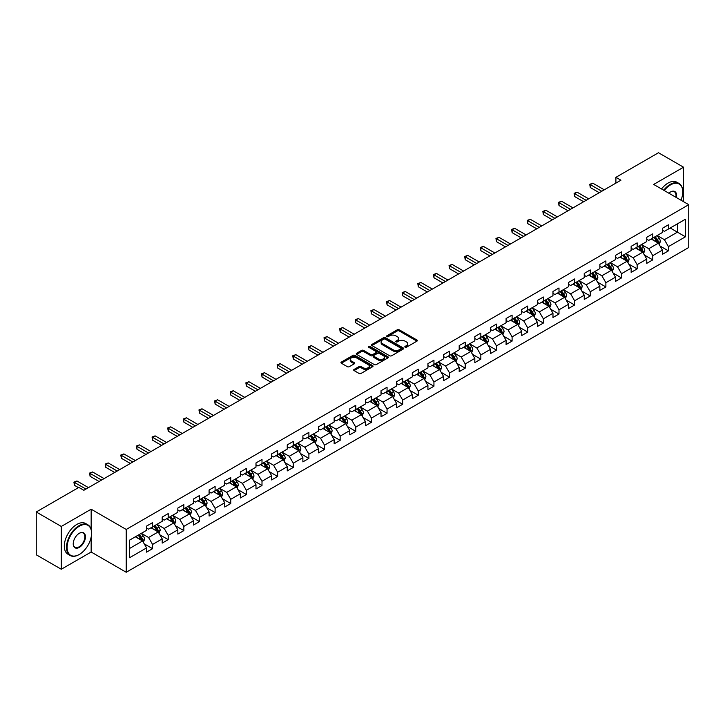 <?xml version="1.0" encoding="UTF-8"?>
<svg xmlns="http://www.w3.org/2000/svg" width="725" height="725" viewBox="0 0 725 725"><rect width="100%" height="100%" fill="white"/><g stroke="black" fill="none" stroke-linecap="round" stroke-linejoin="round"><path stroke-width="1.09" d="M405.112 347.184A0.97 0.562 0 0 0 406.489 347.184L416.938 341.149A1.387 0.807 0 0 0 417.346 340.587A1.387 0.807 0 0 0 416.938 340.016L399.239 329.793A1.387 0.807 0 0 0 397.273 329.793L386.824 335.829A0.97 0.562 0 0 0 388.192 336.627L389.552 335.847A4.45 2.574 0 0 1 395.841 335.847L397.318 336.699A4.45 2.574 0 0 1 398.623 338.512A4.45 2.574 0 0 1 397.318 340.333L395.968 341.112A0.97 0.562 0 0 0 397.345 341.901L398.696 341.122A4.45 2.574 0 0 1 404.994 341.122L406.462 341.973A4.45 2.574 0 0 1 407.767 343.795A4.45 2.574 0 0 1 406.462 345.608L405.112 346.387A0.97 0.562 0 0 0 405.112 347.184L405.112 346.387M354.09 369.433A1.387 0.807 0 0 0 353.682 369.995A1.387 0.807 0 0 0 354.09 370.566L359.056 373.438A1.387 0.807 0 0 0 361.023 373.438L372.632 366.732A1.387 0.807 0 0 0 373.04 366.17A1.387 0.807 0 0 0 372.632 365.599L354.933 355.377A1.387 0.807 0 0 0 352.957 355.377L341.357 362.074A1.387 0.807 0 0 0 340.949 362.645A1.387 0.807 0 0 0 341.357 363.216L347.357 366.678A1.387 0.807 0 0 0 349.323 366.678L354.289 363.814A1.387 0.807 0 0 0 354.697 363.243A1.387 0.807 0 0 0 354.289 362.672L351.317 360.959A3.725 2.148 0 0 1 350.22 359.437A3.725 2.148 0 0 1 352.522 357.452A3.725 2.148 0 0 1 356.573 357.914L368.228 364.648A3.725 2.148 0 0 1 369.324 366.17A3.725 2.148 0 0 1 367.022 368.155A3.725 2.148 0 0 1 362.971 367.684L361.023 366.56A1.387 0.807 0 0 0 359.056 366.56L354.09 369.433L354.09 370.566M91.16 509.204L61.299 526.45L36.25 511.986L36.25 554.797L61.299 569.252L91.16 552.015L126.232 572.261L126.232 529.458L91.16 509.204L91.16 529.531M683.539 201.677L683.539 167.203L653.678 184.44L688.75 204.686L126.232 529.458M683.539 167.203L658.49 152.739L615.906 177.326L615.906 183.108M36.25 511.986L78.835 487.399L83.846 490.29L620.917 180.217L615.906 177.326M389.651 355.776A1.387 0.807 0 0 0 391.618 355.776L403.218 349.078A1.387 0.807 0 0 0 403.626 348.507A1.387 0.807 0 0 0 403.218 347.937L385.519 337.714A1.387 0.807 0 0 0 383.552 337.714L371.943 344.42A1.387 0.807 0 0 0 371.535 344.982A1.387 0.807 0 0 0 371.943 345.553L389.651 355.776M368.943 347.393A0.97 0.562 0 0 1 369.931 347.538L387.911 357.914L376.32 364.603A1.387 0.807 0 0 1 374.354 364.603L356.646 354.38L361.621 351.534L361.621 350.383L356.646 353.247A1.387 0.807 0 0 0 356.247 353.818A1.387 0.807 0 0 0 356.646 354.38L356.646 353.247M361.621 351.534A1.387 0.807 0 0 1 363.587 351.534L363.587 350.383A1.387 0.807 0 0 0 361.621 350.383M363.587 350.383L370.765 354.525A1.387 0.807 0 0 0 372.732 354.525L376.021 352.622A1.387 0.807 0 0 0 376.429 352.06A1.387 0.807 0 0 0 376.021 351.489L368.554 347.175A0.97 0.562 0 0 1 369.931 346.378L387.929 356.772A1.387 0.807 0 0 1 388.337 357.334A1.387 0.807 0 0 1 387.929 357.905L387.929 356.772M126.232 572.261L688.75 247.497L688.75 204.686M144.212 543.832L152.585 548.662L152.585 544.439L162.201 538.883L162.201 543.107L168.209 539.636L168.209 535.412L177.833 529.857L177.833 534.08L183.842 530.609L183.842 526.386L193.466 520.831L193.466 525.054L199.475 521.583L199.475 517.36L209.09 511.814L209.09 516.037L215.108 512.566L215.108 508.343L224.723 502.787L224.723 507.011L230.74 503.54L230.74 499.317L240.356 493.761L240.356 497.984L246.373 494.513L246.373 490.29L255.988 484.735L255.988 488.958L261.997 485.487L261.997 481.264L271.621 475.709L271.621 479.932L277.63 476.461L277.63 472.238L287.254 466.692L287.254 470.915L293.263 467.444L293.263 463.221L302.878 457.665L302.878 461.888L308.895 458.417L308.895 454.194L318.511 448.639L318.511 452.862L324.528 449.391L324.528 445.168L334.143 439.613L334.143 443.836L340.152 440.365L340.152 436.142L349.776 430.587L349.776 434.81L355.785 431.339L355.785 427.116L365.409 421.56L365.409 425.783L371.417 422.312L371.417 418.089L381.033 412.543L381.033 416.766L387.05 413.295L387.05 409.072L396.666 403.517L396.666 407.74L402.683 404.269L402.683 400.046L412.298 394.491L412.298 398.714L418.307 395.243L418.307 391.02L427.931 385.464L427.931 389.688L433.94 386.217L433.94 381.993L443.564 376.438L443.564 380.661L449.572 377.19L449.572 372.967L459.197 367.421L459.197 371.644L465.205 368.173L465.205 363.95L474.821 358.395L474.821 362.618L480.838 359.147L480.838 354.924L490.453 349.368L490.453 353.592L496.471 350.121L496.471 345.897L506.086 340.342L506.086 344.565L512.095 341.094L512.095 336.871L521.719 331.316L521.719 335.539L527.728 332.068L527.728 327.845L537.352 322.299L537.352 326.522L543.36 323.051L543.36 318.828L552.976 313.272L552.976 317.496L558.993 314.025L558.993 309.802L568.608 304.246L568.608 308.469L574.626 304.998L574.626 300.775L584.241 295.22L584.241 299.443L590.25 295.972L590.25 291.749L599.874 286.194L599.874 290.417L605.882 286.946L605.882 282.723L615.507 277.167L615.507 281.391L621.515 277.92L621.515 273.697L631.14 268.15L631.14 272.373L637.148 268.903L637.148 264.679L646.763 259.124L646.763 263.347L652.781 259.876L652.781 255.653L662.396 250.098L662.396 254.321L668.414 250.85L668.414 246.627L685.442 236.794L685.442 219.204L677.431 223.835L677.431 232.163L685.442 236.794M152.585 548.662L146.568 552.133L146.568 547.91L129.539 557.743L129.539 540.152L146.568 530.319L146.568 526.096L152.585 522.625L152.585 526.848L162.201 521.293L162.201 517.07L168.209 513.599L168.209 517.822L177.833 512.276L177.833 508.053L183.842 504.582L183.842 508.805L193.466 503.25L193.466 499.027L199.475 495.556L199.475 499.779L209.09 494.223L209.09 490L215.108 486.529L215.108 490.752L224.723 485.197L224.723 480.974L230.74 477.503L230.74 481.726L240.356 476.171L240.356 471.948L246.373 468.477L246.373 472.7L255.988 467.154L255.988 462.931L261.997 459.46L261.997 463.683L271.621 458.127L271.621 453.904L277.63 450.433L277.63 454.657L287.254 449.101L287.254 444.878L293.263 441.407L293.263 445.63L302.878 440.075L302.878 435.852L308.895 432.381L308.895 436.604L318.511 431.049L318.511 426.826L324.528 423.355L324.528 427.578L334.143 422.032L334.143 417.808L340.152 414.337L340.152 418.561L349.776 413.005L349.776 408.782L355.785 405.311L355.785 409.534L365.409 403.979L365.409 399.756L371.417 396.285L371.417 400.508L381.033 394.953L381.033 390.73L387.05 387.259L387.05 391.482L396.666 385.927L396.666 381.703L402.683 378.233L402.683 382.456L412.298 376.9L412.298 372.677L418.307 369.206L418.307 373.429L427.931 367.883L427.931 363.66L433.94 360.189L433.94 364.412L443.564 358.857L443.564 354.634L449.572 351.163L449.572 355.386L459.197 349.831L459.197 345.608L465.205 342.137L465.205 346.36L474.821 340.804L474.821 336.581L480.838 333.11L480.838 337.333L490.453 331.778L490.453 327.555L496.471 324.084L496.471 328.307L506.086 322.761L506.086 318.538L512.095 315.067L512.095 319.29L521.719 313.735L521.719 309.512L527.728 306.041L527.728 310.264L537.352 304.708L537.352 300.485L543.36 297.014L543.36 301.237L552.976 295.682L552.976 291.459L558.993 287.988L558.993 292.211L568.608 286.656L568.608 282.433L574.626 278.962L574.626 283.185L584.241 277.639L584.241 273.416L590.25 269.945L590.25 274.168L599.874 268.612L599.874 264.389L605.882 260.918L605.882 265.142L615.507 259.586L615.507 255.363L621.515 251.892L621.515 256.115L631.14 250.56L631.14 246.337L637.148 242.866L637.148 247.089L646.763 241.534L646.763 237.311L652.781 233.84L652.781 238.063L662.396 232.507L662.396 228.284L668.414 224.813L668.414 229.037L685.442 219.204M150.981 527.773L158.195 531.942L148.571 537.497L141.357 533.328M146.568 528.008L148.571 529.168L152.585 526.848M148.571 537.497L152.585 544.439M158.195 531.942L162.201 538.883M166.614 518.756L173.828 522.915L164.203 528.471L156.99 524.302M162.201 518.982L164.203 520.142L168.209 517.822M164.203 528.471L168.209 535.412M173.828 522.915L177.833 529.857M182.238 509.729L189.452 513.889L179.836 519.444L172.623 515.285M177.833 509.956L179.836 511.116L183.842 508.805M179.836 519.444L183.842 526.386M189.452 513.889L193.466 520.831M197.871 500.703L205.084 504.872L195.469 510.418L188.255 506.258M193.466 500.939L195.469 502.09L199.475 499.779M195.469 510.418L199.475 517.36M205.084 504.872L209.09 511.814M213.503 491.677L220.717 495.846L211.102 501.401L203.888 497.232M209.09 491.912L211.102 493.063L215.108 490.752M211.102 501.401L215.108 508.343M220.717 495.846L224.723 502.787M229.136 482.651L236.35 486.819L226.726 492.375L219.512 488.206M224.723 482.886L226.726 484.046L230.74 481.726M226.726 492.375L230.74 499.317M236.35 486.819L240.356 493.761M244.769 473.633L251.983 477.793L242.358 483.348L235.145 479.18M240.356 473.86L242.358 475.02L246.373 472.7M242.358 483.348L246.373 490.29M251.983 477.793L255.988 484.735M260.393 464.607L267.607 468.767L257.991 474.322L250.778 470.162M255.988 464.834L257.991 465.994L261.997 463.683M257.991 474.322L261.997 481.264M267.607 468.767L271.621 475.709M276.026 455.581L283.239 459.75L273.624 465.296L266.41 461.136M271.621 455.808L273.624 456.968L277.63 454.657M273.624 465.296L277.63 472.238M283.239 459.75L287.254 466.692M291.658 446.555L298.872 450.723L289.257 456.279L282.043 452.11M287.254 446.79L289.257 447.941L293.263 445.63M289.257 456.279L293.263 463.221M298.872 450.723L302.878 457.665M307.291 437.528L314.505 441.697L304.89 447.252L297.667 443.084M302.878 437.764L304.89 438.915L308.895 436.604M304.89 447.252L308.895 454.194M314.505 441.697L318.511 448.639M322.924 428.502L330.138 432.671L320.513 438.226L313.3 434.058M318.511 428.738L320.513 429.898L324.528 427.578M320.513 438.226L324.528 445.168M330.138 432.671L334.143 439.613M338.548 419.485L345.771 423.645L336.146 429.2L328.933 425.031M334.143 419.712L336.146 420.872L340.152 418.561M336.146 429.2L340.152 436.142M345.771 423.645L349.776 430.587M354.181 410.459L361.394 414.618L351.779 420.174L344.565 416.014M349.776 410.685L351.779 411.845L355.785 409.534M351.779 420.174L355.785 427.116M361.394 414.618L365.409 421.56M369.813 401.433L377.027 405.601L367.412 411.147L360.198 406.988M365.409 401.668L367.412 402.819L371.417 400.508M367.412 411.147L371.417 418.089M377.027 405.601L381.033 412.543M385.446 392.406L392.66 396.575L383.045 402.13L375.822 397.962M381.033 392.642L383.045 393.793L387.05 391.482M383.045 402.13L387.05 409.072M392.66 396.575L396.666 403.517M401.079 383.38L408.293 387.549L398.668 393.104L391.455 388.935M396.666 383.616L398.668 384.776L402.683 382.456M398.668 393.104L402.683 400.046M408.293 387.549L412.298 394.491M416.712 374.363L423.926 378.522L414.301 384.078L407.087 379.909M412.298 374.589L414.301 375.749L418.307 373.429M414.301 384.078L418.307 391.02M423.926 378.522L427.931 385.464M432.336 365.337L439.549 369.496L429.934 375.052L422.72 370.892M427.931 365.563L429.934 366.723L433.94 364.412M429.934 375.052L433.94 381.993M439.549 369.496L443.564 376.438M447.968 356.31L455.182 360.479L445.567 366.025L438.353 361.866M443.564 356.546L445.567 357.697L449.572 355.386M445.567 366.025L449.572 372.967M455.182 360.479L459.197 367.421M463.601 347.284L470.815 351.453L461.2 357.008L453.986 352.839M459.197 347.52L461.2 348.671L465.205 346.36M461.2 357.008L465.205 363.95M470.815 351.453L474.821 358.395M479.234 338.258L486.448 342.427L476.823 347.982L469.61 343.813M474.821 338.493L476.823 339.653L480.838 337.333M476.823 347.982L480.838 354.924M486.448 342.427L490.453 349.368M494.867 329.241L502.081 333.4L492.456 338.956L485.243 334.787M490.453 329.467L492.456 330.627L496.471 328.307M492.456 338.956L496.471 345.897M502.081 333.4L506.086 340.342M510.491 320.214L517.713 324.374L508.089 329.929L500.875 325.77M506.086 320.441L508.089 321.601L512.095 319.29M508.089 329.929L512.095 336.871M517.713 324.374L521.719 331.316M526.123 311.188L533.337 315.357L523.722 320.903L516.508 316.743M521.719 311.415L523.722 312.575L527.728 310.264M523.722 320.903L527.728 327.845M533.337 315.357L537.352 322.299M541.756 302.162L548.97 306.331L539.355 311.886L532.141 307.717M537.352 302.397L539.355 303.548L543.36 301.237M539.355 311.886L543.36 318.828M548.97 306.331L552.976 313.272M557.389 293.136L564.603 297.304L554.987 302.86L547.765 298.691M552.976 293.371L554.987 294.522L558.993 292.211M554.987 302.86L558.993 309.802M564.603 297.304L568.608 304.246M573.022 284.109L580.236 288.278L570.611 293.833L563.397 289.665M568.608 284.345L570.611 285.505L574.626 283.185M570.611 293.833L574.626 300.775M580.236 288.278L584.241 295.22M588.655 275.092L595.868 279.252L586.244 284.807L579.03 280.638M584.241 275.319L586.244 276.479L590.25 274.168M586.244 284.807L590.25 291.749M595.868 279.252L599.874 286.194M604.278 266.066L611.492 270.226L601.877 275.781L594.663 271.621M599.874 266.292L601.877 267.452L605.882 265.142M601.877 275.781L605.882 282.723M611.492 270.226L615.507 277.167M619.911 257.04L627.125 261.208L617.51 266.755L610.296 262.595M615.507 257.275L617.51 258.426L621.515 256.115M617.51 266.755L621.515 273.697M627.125 261.208L631.14 268.15M635.544 248.013L642.758 252.182L633.143 257.737L625.929 253.569M631.14 248.249L633.143 249.4L637.148 247.089M633.143 257.737L637.148 264.679M642.758 252.182L646.763 259.124M651.177 238.987L658.391 243.156L648.766 248.711L641.553 244.542M646.763 239.223L648.766 240.383L652.781 238.063M648.766 248.711L652.781 255.653M658.391 243.156L662.396 250.098M670.217 228.003L677.431 232.163L664.399 239.685L657.185 235.516M662.396 230.197L664.399 231.357L668.414 229.037M664.399 239.685L668.414 246.627M61.299 526.45L61.299 569.252M129.539 548.49L142.562 540.968L135.348 536.799M142.562 540.968L146.568 547.91M660.04 246.02L668.414 250.85M644.416 255.046L652.781 259.876M628.783 264.072L637.148 268.903M613.151 273.089L621.515 277.92M597.518 282.116L605.882 286.946M581.885 291.142L590.25 295.972M566.252 300.168L574.626 304.998M550.628 309.194L558.993 314.025M534.996 318.221L543.36 323.051M519.363 327.238L527.728 332.068M503.73 336.264L512.095 341.094M488.097 345.29L496.471 350.121M472.473 354.317L480.838 359.147M456.841 363.343L465.205 368.173M441.208 372.36L449.572 377.19M425.575 381.386L433.94 386.217M409.942 390.413L418.307 395.243M394.309 399.439L402.683 404.269M378.686 408.465L387.05 413.295M363.053 417.482L371.417 422.312M347.42 426.508L355.785 431.339M331.787 435.535L340.152 440.365M316.154 444.561L324.528 449.391M300.531 453.587L308.895 458.417M284.898 462.613L293.263 467.444M269.265 471.631L277.63 476.461M253.632 480.657L261.997 485.487M237.999 489.683L246.373 494.513M222.367 498.709L230.74 503.54M206.743 507.736L215.108 512.566M191.11 516.753L199.475 521.583M175.477 525.779L183.842 530.609M159.844 534.805L168.209 539.636M91.16 552.015L91.16 537.089M405.502 347.32L406.462 346.767A4.45 2.574 0 0 0 407.767 344.955L407.767 343.795M398.623 338.512L398.623 339.672A4.45 2.574 0 0 1 397.318 341.484L396.358 342.046M416.938 340.016L416.938 341.149L399.239 330.953A1.387 0.807 0 0 0 397.273 330.953L387.204 336.763M403.2 349.087L385.519 338.874A1.387 0.807 0 0 0 383.552 338.874L371.961 345.562M400.762 348.906A0.97 0.562 0 0 0 400.762 348.109L385.22 339.137A0.97 0.562 0 0 0 383.842 339.137L382.419 339.962A4.45 2.574 0 0 0 381.114 341.774A4.45 2.574 0 0 0 382.419 343.596L393.041 349.731A4.45 2.574 0 0 0 399.339 349.731L400.762 348.906L400.762 350.057A0.97 0.562 0 0 0 401.043 349.667L401.043 348.507M381.114 341.774L381.114 342.934A4.45 2.574 0 0 0 382.419 344.756L382.419 343.596M400.762 350.057L399.339 350.882A4.45 2.574 0 0 1 393.041 350.882L382.419 344.756M363.587 351.534L370.765 355.685A1.387 0.807 0 0 0 372.732 355.685L376.021 353.782A1.387 0.807 0 0 0 376.429 353.211L376.429 352.06M378.214 358.83A3.725 2.148 0 0 0 382.265 359.292A3.725 2.148 0 0 0 384.567 357.307A3.725 2.148 0 0 0 383.48 355.785L379.365 353.419A1.387 0.807 0 0 0 377.399 353.419L374.109 355.322A1.387 0.807 0 0 0 373.701 355.884A1.387 0.807 0 0 0 374.109 356.455L378.214 358.83L378.214 359.981A3.725 2.148 0 0 0 382.265 360.452A3.725 2.148 0 0 0 384.567 358.467L384.567 357.307M373.701 355.884L373.701 357.044A1.387 0.807 0 0 0 374.109 357.615L374.109 356.455M378.214 359.981L374.109 357.615M369.324 366.17L369.324 367.321A3.725 2.148 0 0 1 367.022 369.306A3.725 2.148 0 0 1 362.971 368.844L361.023 367.72A1.387 0.807 0 0 0 359.056 367.72L354.108 370.575M350.22 359.437L350.22 360.597A3.725 2.148 0 0 0 351.317 362.11L351.317 360.959M354.271 363.823L351.317 362.11M372.614 366.741L354.933 356.537A1.387 0.807 0 0 0 352.957 356.537L341.375 363.225M659.179 244.524L660.375 241.525A3.752 2.166 -120 0 0 659.179 238.326L657.104 235.571M653.506 240.337L652.092 238.462M654.004 237.356L656.071 240.12A3.752 2.166 60 0 1 657.14 242.377L658.345 241.688A3.752 2.166 -120 0 0 657.267 239.422L655.201 236.667M654.258 237.211L656.56 240.274A1.912 1.106 60 0 1 656.904 240.854L658.345 241.688M601.777 191.264L590.286 184.63L592.787 183.18L604.278 189.814M599.276 192.714L590.286 187.521L590.286 184.63L589.733 184.313L592.787 183.18M590.286 187.521L589.733 184.313M681.002 200.209A17.291 9.978 120 0 0 682.742 191.962A17.291 9.978 120 0 0 670.516 184.902A17.291 9.978 120 0 0 664.236 190.53M663.71 190.231A17.717 10.223 -60 0 1 670.217 184.377A17.717 10.223 -60 0 1 679.071 183.507A17.717 10.223 -60 0 1 682.742 191.608A17.717 10.223 -60 0 1 682.742 191.79M668.84 193.194A8.646 4.993 -60 0 1 670.516 191.962L670.516 191.962A8.646 4.993 -60 0 1 676.389 197.553M661.508 188.962A17.717 10.223 -60 0 1 668.006 183.108A17.717 10.223 -60 0 1 676.869 182.229L679.071 183.507M675.845 197.236A8.22 4.749 120 0 0 674.322 191.726A8.22 4.749 120 0 0 670.362 192.052M79.034 554.616L79.333 554.444A17.291 9.978 120 0 0 91.558 533.274A17.291 9.978 120 0 0 79.333 526.214A17.291 9.978 120 0 0 67.108 547.384A17.291 9.978 120 0 0 79.333 554.444L79.034 554.616A17.717 10.223 -60 0 1 70.18 555.495A17.717 10.223 -60 0 1 67.461 541.303A17.717 10.223 -60 0 1 79.034 525.697A17.717 10.223 -60 0 1 87.888 524.818A17.717 10.223 -60 0 1 91.558 532.929A17.717 10.223 -60 0 1 91.558 533.102M79.333 547.384A8.646 4.993 -60 0 1 73.225 543.859A8.646 4.993 -60 0 1 79.333 533.274L79.333 533.274A8.646 4.993 -60 0 1 85.45 536.799A8.646 4.993 -60 0 1 79.333 547.384M73.225 543.687A8.22 4.749 120 0 0 74.929 547.275A8.22 4.749 120 0 0 79.034 546.868A8.22 4.749 120 0 0 84.408 539.627A8.22 4.749 120 0 0 83.148 533.038A8.22 4.749 120 0 0 79.179 533.364M70.18 555.495L67.978 554.226A17.717 10.223 -60 0 1 65.259 540.034A17.717 10.223 -60 0 1 76.832 524.42A17.717 10.223 -60 0 1 85.686 523.541L87.888 524.818M643.546 253.551L644.743 250.551A3.752 2.166 -120 0 0 643.546 247.352L641.471 244.588M637.873 249.355L636.468 247.479M638.372 246.382L640.438 249.146A3.752 2.166 60 0 1 641.516 251.403L642.713 250.705A3.752 2.166 -120 0 0 641.643 248.448L639.568 245.693M638.634 246.237L640.927 249.291A1.912 1.106 60 0 1 641.272 249.88L642.713 250.705M627.923 262.577L629.11 259.577A3.752 2.166 -120 0 0 627.913 256.378L625.847 253.614M622.24 258.381L620.836 256.505M622.739 255.408L624.805 258.173A3.752 2.166 60 0 1 625.883 260.429L627.08 259.731A3.752 2.166 -120 0 0 626.01 257.475L623.944 254.711M623.002 255.254L625.294 258.317A1.912 1.106 60 0 1 625.639 258.897L627.08 259.731M586.144 200.29L574.653 193.657L577.154 192.207L588.655 198.84M583.643 201.731L574.653 196.547L574.653 193.657L574.1 193.339L577.154 192.207M574.653 196.547L574.1 193.339M570.512 209.317L559.02 202.683L561.531 201.233L573.022 207.867M568.01 210.757L559.02 205.574L559.02 202.683L558.467 202.357L561.531 201.233M559.02 205.574L558.467 202.357M612.29 271.603L613.477 268.594A3.752 2.166 -120 0 0 612.281 265.404L610.214 262.64M606.607 267.407L605.203 265.531M607.106 264.435L609.172 267.19A3.752 2.166 60 0 1 610.251 269.455L611.456 268.757A3.752 2.166 -120 0 0 610.377 266.501L608.311 263.737M607.369 264.281L609.662 267.344A1.912 1.106 60 0 1 610.015 267.924L611.456 268.757M596.657 280.629L597.844 277.621A3.752 2.166 -120 0 0 596.648 274.422L594.582 271.667M590.975 276.433L589.57 274.558M591.473 273.461L593.548 276.216A3.752 2.166 60 0 1 594.618 278.482L595.823 277.784A3.752 2.166 -120 0 0 594.745 275.527L592.678 272.763M591.736 273.307L594.029 276.37A1.912 1.106 60 0 1 594.382 276.95L595.823 277.784M581.024 289.647L582.22 286.647A3.752 2.166 -120 0 0 581.015 283.448L578.949 280.693M575.342 285.46L573.937 283.584M575.84 282.478L577.916 285.242A3.752 2.166 60 0 1 578.985 287.499L580.19 286.81A3.752 2.166 -120 0 0 579.112 284.544L577.046 281.789M576.103 282.333L578.405 285.396A1.912 1.106 60 0 1 578.749 285.976L580.19 286.81M554.879 218.334L543.388 211.7L545.898 210.259L557.389 216.893M552.377 219.784L543.388 214.591L543.388 211.7L542.844 211.383L545.898 210.259M543.388 214.591L542.844 211.383M539.255 227.36L527.764 220.726L530.265 219.285L541.756 225.919M536.745 228.81L527.764 223.617L527.764 220.726L527.211 220.409L530.265 219.285M527.764 223.617L527.211 220.409M523.622 236.386L512.131 229.752L514.632 228.302L526.123 234.945M521.112 237.836L512.131 232.643L512.131 229.752L511.578 229.435L514.632 228.302M512.131 232.643L511.578 229.435M565.391 298.673L566.588 295.673A3.752 2.166 -120 0 0 565.391 292.474L563.316 289.71M559.718 294.477L558.313 292.61M560.217 291.504L562.283 294.268A3.752 2.166 60 0 1 563.352 296.525L564.558 295.836A3.752 2.166 -120 0 0 563.488 293.571L561.413 290.816M560.479 291.359L562.772 294.423A1.912 1.106 60 0 1 563.117 295.002L564.558 295.836M507.989 245.413L496.498 238.779L498.999 237.329L510.491 243.962M505.488 246.862L496.498 241.67L496.498 238.779L495.945 238.462L498.999 237.329M496.498 241.67L495.945 238.462M549.768 307.699L550.955 304.699A3.752 2.166 -120 0 0 549.758 301.5L547.692 298.736M544.085 303.503L542.681 301.627M544.584 300.531L546.65 303.295A3.752 2.166 60 0 1 547.728 305.551L548.925 304.853A3.752 2.166 -120 0 0 547.855 302.597L545.789 299.833M544.847 300.377L547.139 303.44A1.912 1.106 60 0 1 547.484 304.02L548.925 304.853M492.357 254.439L480.865 247.805L483.367 246.355L494.867 252.989M489.855 255.88L480.865 250.696L480.865 247.805L480.312 247.479L483.367 246.355M480.865 250.696L480.312 247.479M534.135 316.725L535.322 313.717A3.752 2.166 -120 0 0 534.126 310.527L532.059 307.763M528.452 312.529L527.048 310.653M528.951 309.557L531.017 312.321A3.752 2.166 60 0 1 532.096 314.577L533.301 313.88A3.752 2.166 -120 0 0 532.222 311.623L530.156 308.859M529.214 309.403L531.507 312.466A1.912 1.106 60 0 1 531.851 313.046L533.301 313.88M476.724 263.465L465.233 256.822L467.743 255.381L479.234 262.015M474.222 264.906L465.233 259.722L465.233 256.822L464.68 256.505L467.743 255.381M465.233 259.722L464.68 256.505M518.502 325.752L519.689 322.743A3.752 2.166 -120 0 0 518.493 319.544L516.427 316.789M512.82 321.556L511.415 319.68M513.318 318.583L515.384 321.338A3.752 2.166 60 0 1 516.463 323.604L517.668 322.906A3.752 2.166 -120 0 0 516.59 320.649L514.523 317.885M513.581 318.429L515.874 321.492A1.912 1.106 60 0 1 516.227 322.072L517.668 322.906M461.1 272.482L449.6 265.848L452.11 264.407L463.601 271.041M458.59 273.932L449.6 268.739L449.6 265.848L449.056 265.531L452.11 264.407M449.6 268.739L449.056 265.531M502.869 334.769L504.065 331.769A3.752 2.166 -120 0 0 502.86 328.57L500.794 325.815M497.187 330.582L495.782 328.706M497.685 327.609L499.761 330.364A3.752 2.166 60 0 1 500.83 332.621L502.035 331.932A3.752 2.166 -120 0 0 500.957 329.676L498.891 326.912M497.948 327.455L500.241 330.518A1.912 1.106 60 0 1 500.594 331.098L502.035 331.932M445.467 281.508L433.976 274.875L436.477 273.425L447.968 280.067M442.957 282.958L433.976 277.766L433.976 274.875L433.423 274.558L436.477 273.425M433.976 277.766L433.423 274.558M487.236 343.795L488.433 340.795A3.752 2.166 -120 0 0 487.236 337.596L485.161 334.832M481.563 339.608L480.158 337.732M482.062 336.627L484.128 339.391A3.752 2.166 60 0 1 485.197 341.647L486.403 340.958A3.752 2.166 -120 0 0 485.324 338.693L483.258 335.938M482.315 336.482L484.617 339.545A1.912 1.106 60 0 1 484.962 340.125L486.403 340.958M429.834 290.535L418.343 283.901L420.844 282.451L432.336 289.085M427.333 291.985L418.343 286.792L418.343 283.901L417.79 283.584L420.844 282.451M418.343 286.792L417.79 283.584M471.603 352.821L472.8 349.822A3.752 2.166 -120 0 0 471.603 346.623L469.537 343.858M465.93 348.625L464.526 346.749M466.429 345.653L468.495 348.417A3.752 2.166 60 0 1 469.573 350.673L470.77 349.976A3.752 2.166 -120 0 0 469.7 347.719L467.625 344.964M466.692 345.499L468.984 348.562A1.912 1.106 60 0 1 469.329 349.151L470.77 349.976M414.202 299.561L402.71 292.927L405.212 291.477L416.712 298.111M411.7 301.002L402.71 295.818L402.71 292.927L402.157 292.61L405.212 291.477M402.71 295.818L402.157 292.61M455.98 361.847L457.167 358.848A3.752 2.166 -120 0 0 455.971 355.649L453.904 352.885M450.298 357.652L448.893 355.776M450.796 354.679L452.862 357.443A3.752 2.166 60 0 1 453.941 359.7L455.137 359.002A3.752 2.166 -120 0 0 454.067 356.745L452.001 353.981M451.059 354.525L453.352 357.588A1.912 1.106 60 0 1 453.696 358.168L455.137 359.002M398.569 308.587L387.077 301.944L389.588 300.503L401.079 307.137M396.067 310.028L387.077 304.844L387.077 301.944L386.525 301.627L389.588 300.503M387.077 304.844L386.525 301.627M440.347 370.874L441.534 367.865A3.752 2.166 -120 0 0 440.338 364.675L438.272 361.911M434.665 366.678L433.26 364.802M435.163 363.705L437.229 366.46A3.752 2.166 60 0 1 438.308 368.726L439.513 368.028A3.752 2.166 -120 0 0 438.435 365.772L436.368 363.007M435.426 363.551L437.719 366.614A1.912 1.106 60 0 1 438.072 367.194L439.513 368.028M382.945 317.604L371.445 310.971L373.955 309.53L385.446 316.163M380.435 319.054L371.445 313.862L371.445 310.971L370.901 310.653L373.955 309.53M371.445 313.862L370.901 310.653M424.714 379.9L425.91 376.891A3.752 2.166 -120 0 0 424.705 373.692L422.639 370.937M419.032 375.704L417.627 373.828M419.53 372.732L421.606 375.487A3.752 2.166 60 0 1 422.675 377.743L423.88 377.054A3.752 2.166 -120 0 0 422.802 374.798L420.736 372.034M419.793 372.577L422.086 375.641A1.912 1.106 60 0 1 422.439 376.221L423.88 377.054M367.312 326.631L355.821 319.997L358.322 318.547L369.813 325.19M364.802 328.081L355.821 322.888L355.821 319.997L355.268 319.68L358.322 318.547M355.821 322.888L355.268 319.68M409.081 388.917L410.278 385.917A3.752 2.166 -120 0 0 409.072 382.718L407.006 379.963M403.399 384.73L401.994 382.854M403.907 381.749L405.973 384.513A3.752 2.166 60 0 1 407.042 386.769L408.248 386.081A3.752 2.166 -120 0 0 407.169 383.815L405.103 381.06M404.16 381.604L406.462 384.667A1.912 1.106 60 0 1 406.807 385.247L408.248 386.081M351.679 335.657L340.188 329.023L342.689 327.573L354.181 334.207M349.169 337.107L340.188 331.914L340.188 329.023L339.635 328.706L342.689 327.573M340.188 331.914L339.635 328.706M393.448 397.943L394.645 394.944A3.752 2.166 -120 0 0 393.448 391.745L391.373 388.981M387.775 393.748L386.371 391.881M388.274 390.775L390.34 393.539A3.752 2.166 60 0 1 391.418 395.796L392.615 395.098A3.752 2.166 -120 0 0 391.545 392.841L389.47 390.086M388.537 390.63L390.829 393.693A1.912 1.106 60 0 1 391.174 394.273L392.615 395.098M336.047 344.683L324.555 338.049L327.057 336.599L338.548 343.233M333.545 346.124L324.555 340.94L324.555 338.049L324.002 337.732L327.057 336.599M324.555 340.94L324.002 337.732M377.825 406.97L379.012 403.97A3.752 2.166 -120 0 0 377.816 400.771L375.749 398.007M372.142 402.774L370.738 400.898M372.641 399.801L374.707 402.565A3.752 2.166 60 0 1 375.786 404.822L376.982 404.124A3.752 2.166 -120 0 0 375.913 401.868L373.846 399.103M372.904 399.647L375.197 402.71A1.912 1.106 60 0 1 375.541 403.29L376.982 404.124M320.414 353.709L308.923 347.076L311.424 345.626L322.924 352.259M317.913 355.15L308.923 349.967L308.923 347.076L308.37 346.749L311.424 345.626M308.923 349.967L308.37 346.749M362.192 415.996L363.379 412.987A3.752 2.166 -120 0 0 362.183 409.797L360.117 407.033M356.51 411.8L355.105 409.924M357.008 408.827L359.074 411.583A3.752 2.166 60 0 1 360.153 413.848L361.358 413.15A3.752 2.166 -120 0 0 360.28 410.894L358.213 408.13M357.271 408.673L359.564 411.737A1.912 1.106 60 0 1 359.908 412.317L361.358 413.15M304.781 362.736L293.29 356.093L295.8 354.652L307.291 361.286M302.28 364.177L293.29 358.993L293.29 356.093L292.737 355.776L295.8 354.652M293.29 358.993L292.737 355.776M346.559 425.022L347.746 422.013A3.752 2.166 -120 0 0 346.55 418.814L344.484 416.059M340.877 420.826L339.472 418.95M341.375 417.854L343.442 420.609A3.752 2.166 60 0 1 344.52 422.874L345.725 422.177A3.752 2.166 -120 0 0 344.647 419.92L342.581 417.156M341.638 417.7L343.931 420.763A1.912 1.106 60 0 1 344.284 421.343L345.725 422.177M289.157 371.753L277.657 365.119L280.167 363.678L291.658 370.312M286.647 373.203L277.657 368.01L277.657 365.119L277.113 364.802L280.167 363.678M277.657 368.01L277.113 364.802M330.926 434.039L332.123 431.04A3.752 2.166 -120 0 0 330.917 427.841L328.851 425.086M325.244 429.853L323.839 427.977M325.743 426.871L327.818 429.635A3.752 2.166 60 0 1 328.887 431.892L330.093 431.203A3.752 2.166 -120 0 0 329.014 428.946L326.948 426.182M326.005 426.726L328.298 429.789A1.912 1.106 60 0 1 328.652 430.369L330.093 431.203M273.524 380.779L262.033 374.145L264.534 372.695L276.026 379.338M271.014 382.229L262.033 377.036L262.033 374.145L261.48 373.828L264.534 372.695M262.033 377.036L261.48 373.828M315.293 443.066L316.49 440.066A3.752 2.166 -120 0 0 315.293 436.867L313.218 434.103M309.62 438.879L308.216 437.003M310.119 435.897L312.185 438.661A3.752 2.166 60 0 1 313.254 440.918L314.46 440.229A3.752 2.166 -120 0 0 313.39 437.963L311.315 435.208M310.373 435.752L312.674 438.815A1.912 1.106 60 0 1 313.019 439.395L314.46 440.229M257.892 389.805L246.4 383.172L248.902 381.722L260.393 388.355M255.39 391.255L246.4 386.062L246.4 383.172L245.847 382.854L248.902 381.722M246.4 386.062L245.847 382.854M299.661 452.092L300.857 449.092A3.752 2.166 -120 0 0 299.661 445.893L297.594 443.129M293.987 447.896L292.583 446.02M294.486 444.923L296.552 447.688A3.752 2.166 60 0 1 297.631 449.944L298.827 449.246A3.752 2.166 -120 0 0 297.757 446.99L295.682 444.235M294.749 444.769L297.042 447.833A1.912 1.106 60 0 1 297.386 448.413L298.827 449.246M242.259 398.832L230.767 392.198L233.269 390.748L244.769 397.382M239.757 400.272L230.767 395.089L230.767 392.198L230.215 391.872L233.269 390.748M230.767 395.089L230.215 391.872M284.037 461.118L285.224 458.109A3.752 2.166 -120 0 0 284.028 454.919L281.962 452.155M278.355 456.922L276.95 455.046M278.853 453.95L280.919 456.714A3.752 2.166 60 0 1 281.998 458.97L283.194 458.272A3.752 2.166 -120 0 0 282.125 456.016L280.058 453.252M279.116 453.796L281.409 456.859A1.912 1.106 60 0 1 281.753 457.439L283.194 458.272M226.626 407.858L215.135 401.215L217.645 399.774L229.136 406.408M224.125 409.299L215.135 404.115L215.135 401.215L214.582 400.898L217.645 399.774M215.135 404.115L214.582 400.898M268.404 470.144L269.591 467.136A3.752 2.166 -120 0 0 268.395 463.937L266.329 461.182M262.722 465.948L261.317 464.073M263.22 462.976L265.287 465.731A3.752 2.166 60 0 1 266.365 467.997L267.57 467.299A3.752 2.166 -120 0 0 266.492 465.042L264.426 462.278M263.483 462.822L265.776 465.885A1.912 1.106 60 0 1 266.129 466.465L267.57 467.299M211.002 416.875L199.502 410.241L202.012 408.8L213.503 415.434M208.492 418.325L199.502 413.132L199.502 410.241L198.958 409.924L202.012 408.8M199.502 413.132L198.958 409.924M252.771 479.162L253.968 476.162A3.752 2.166 -120 0 0 252.762 472.963L250.696 470.208M247.089 474.975L245.684 473.099M247.587 472.002L249.663 474.757A3.752 2.166 60 0 1 250.732 477.014L251.938 476.325A3.752 2.166 -120 0 0 250.859 474.068L248.793 471.304M247.85 471.848L250.143 474.911A1.912 1.106 60 0 1 250.497 475.491L251.938 476.325M195.369 425.901L183.878 419.267L186.379 417.817L197.871 424.46M192.859 427.351L183.878 422.158L183.878 419.267L183.325 418.95L186.379 417.817M183.878 422.158L183.325 418.95M237.138 488.188L238.335 485.188A3.752 2.166 -120 0 0 237.129 481.989L235.063 479.225M231.456 484.001L230.052 482.125M231.964 481.019L234.03 483.783A3.752 2.166 60 0 1 235.099 486.04L236.305 485.351A3.752 2.166 -120 0 0 235.226 483.086L233.16 480.331M232.218 480.874L234.519 483.938A1.912 1.106 60 0 1 234.864 484.517L236.305 485.351M179.737 434.928L168.245 428.294L170.747 426.844L182.238 433.478M177.226 436.377L168.245 431.185L168.245 428.294L167.692 427.977L170.747 426.844M168.245 431.185L167.692 427.977M221.506 497.214L222.702 494.214A3.752 2.166 -120 0 0 221.506 491.015L219.43 488.251M215.833 493.018L214.428 491.142M216.331 490.046L218.397 492.81A3.752 2.166 60 0 1 219.476 495.066L220.672 494.368A3.752 2.166 -120 0 0 219.602 492.112L217.527 489.357M216.594 489.892L218.887 492.955A1.912 1.106 60 0 1 219.231 493.544L220.672 494.368M164.104 443.954L152.613 437.32L155.114 435.87L166.614 442.504M161.602 445.395L152.613 440.211L152.613 437.32L152.06 437.003L155.114 435.87M152.613 440.211L152.06 437.003M205.882 506.24L207.069 503.241A3.752 2.166 -120 0 0 205.873 500.042L203.807 497.278M200.2 502.044L198.795 500.168M200.698 499.072L202.764 501.836A3.752 2.166 60 0 1 203.843 504.093L205.039 503.395A3.752 2.166 -120 0 0 203.97 501.138L201.903 498.374M200.961 498.918L203.254 501.981A1.912 1.106 60 0 1 203.598 502.561L205.039 503.395M148.471 452.98L136.98 446.337L139.49 444.896L150.981 451.53M145.97 454.421L136.98 449.237L136.98 446.337L136.427 446.02L139.49 444.896M136.98 449.237L136.427 446.02M190.249 515.267L191.436 512.258A3.752 2.166 -120 0 0 190.24 509.068L188.174 506.304M184.567 511.071L183.162 509.195M185.065 508.098L187.132 510.853A3.752 2.166 60 0 1 188.21 513.119L189.415 512.421A3.752 2.166 -120 0 0 188.337 510.164L186.271 507.4M185.328 507.944L187.621 511.007A1.912 1.106 60 0 1 187.965 511.587L189.415 512.421M132.838 461.997L121.347 455.363L123.857 453.923L135.348 460.556M130.337 463.447L121.347 458.254L121.347 455.363L120.794 455.046L123.857 453.923M121.347 458.254L120.794 455.046M174.616 524.293L175.803 521.284A3.752 2.166 -120 0 0 174.607 518.085L172.541 515.33M168.934 520.097L167.529 518.221M169.433 517.124L171.499 519.879A3.752 2.166 60 0 1 172.577 522.136L173.782 521.447A3.752 2.166 -120 0 0 172.704 519.191L170.638 516.427M169.695 516.97L171.988 520.033A1.912 1.106 60 0 1 172.342 520.613L173.782 521.447M117.214 471.023L105.714 464.39L108.224 462.949L119.716 469.582M114.704 472.473L105.714 467.281L105.714 464.39L105.17 464.073L108.224 462.949M105.714 467.281L105.17 464.073M158.983 533.31L160.18 530.31A3.752 2.166 -120 0 0 158.974 527.111L156.908 524.356M153.301 529.123L151.897 527.247M153.8 526.142L155.875 528.906A3.752 2.166 60 0 1 156.944 531.162L158.15 530.473A3.752 2.166 -120 0 0 157.071 528.208L155.005 525.453M154.062 525.997L156.355 529.06A1.912 1.106 60 0 1 156.709 529.64L158.15 530.473M101.582 480.05L90.09 473.416L92.592 471.966L104.083 478.6M99.071 481.5L90.09 476.307L90.09 473.416L89.537 473.099L92.592 471.966M90.09 476.307L89.537 473.099M143.351 542.336L144.547 539.337A3.752 2.166 -120 0 0 143.351 536.138L141.275 533.373M137.677 538.14L136.273 536.273M138.176 535.168L140.242 537.932A3.752 2.166 60 0 1 141.312 540.188L142.517 539.491A3.752 2.166 -120 0 0 141.448 537.234L139.372 534.479M138.439 535.023L140.732 538.086A1.912 1.106 60 0 1 141.076 538.666L142.517 539.491M85.949 489.076L74.457 482.442L76.959 480.992L88.45 487.626M78.436 487.626L74.457 485.333L74.457 482.442L73.905 482.125L76.959 480.992M74.457 485.333L73.905 482.125M406.462 346.767L406.462 345.608M395.968 341.901L395.968 341.112M397.318 341.484L397.318 340.333M386.824 336.627L386.824 335.829M397.273 330.953L397.273 329.793M399.239 330.953L399.239 329.793M371.943 345.553L371.943 344.42M383.552 338.874L383.552 337.714M385.519 338.874L385.519 337.714M403.218 349.078L403.218 347.937M393.041 350.882L393.041 349.731M399.339 350.882L399.339 349.731M370.765 355.685L370.765 354.525M372.732 355.685L372.732 354.525M376.021 353.782L376.021 352.622M369.931 347.538L369.931 346.378M359.056 367.72L359.056 366.56M361.023 367.72L361.023 366.56M362.971 368.844L362.971 367.684M354.289 363.814L354.289 362.672M341.357 363.216L341.357 362.074M352.957 356.537L352.957 355.377M354.933 356.537L354.933 355.377M372.632 366.732L372.632 365.599M658.019 242.938L660.348 241.597M657.267 239.422L659.179 238.326M654.603 240.972L656.071 240.12M642.386 251.965L644.715 250.623M641.643 248.448L643.546 247.352M638.97 249.989L640.438 249.146M626.753 260.991L629.082 259.65M626.01 257.475L627.913 256.378M623.337 259.015L624.805 258.173M611.13 270.017L613.459 268.667M610.377 266.501L612.281 265.404M607.704 268.042L609.172 267.19M595.497 279.043L597.826 277.693M594.745 275.527L596.648 274.422M592.071 277.068L593.548 276.216M579.864 288.061L582.193 286.719M579.112 284.544L581.015 283.448M576.447 286.094L577.916 285.242M564.231 297.087L566.56 295.746M563.488 293.571L565.391 292.474M560.815 295.111L562.283 294.268M548.598 306.113L550.928 304.772M547.855 302.597L549.758 301.5M545.182 304.138L546.65 303.295M532.966 315.139L535.304 313.789M532.222 311.623L534.126 310.527M529.549 313.164L531.017 312.321M517.342 324.166L519.671 322.815M516.59 320.649L518.493 319.544M513.916 322.19L515.384 321.338M501.709 333.192L504.038 331.842M500.957 329.676L502.86 328.57M498.293 331.216L499.761 330.364M486.076 342.209L488.405 340.868M485.324 338.693L487.236 337.596M482.66 340.243L484.128 339.391M470.443 351.235L472.772 349.894M469.7 347.719L471.603 346.623M467.027 349.26L468.495 348.417M454.811 360.262L457.14 358.92M454.067 356.745L455.971 355.649M451.394 358.286L452.862 357.443M439.187 369.288L441.516 367.938M438.435 365.772L440.338 364.675M435.761 367.312L437.229 366.46M423.554 378.314L425.883 376.964M422.802 374.798L424.705 373.692M420.128 376.338L421.606 375.487M407.921 387.331L410.25 385.99M407.169 383.815L409.072 382.718M404.505 385.365L405.973 384.513M392.288 396.358L394.618 395.016M391.545 392.841L393.448 391.745M388.872 394.382L390.34 393.539M376.656 405.384L378.985 404.042M375.913 401.868L377.816 400.771M373.239 403.408L374.707 402.565M361.023 414.41L363.361 413.06M360.28 410.894L362.183 409.797M357.606 412.434L359.074 411.583M345.399 423.436L347.728 422.086M344.647 419.92L346.55 418.814M341.973 421.461L343.442 420.609M329.766 432.453L332.095 431.112M329.014 428.946L330.917 427.841M326.35 430.487L327.818 429.635M314.133 441.48L316.462 440.138M313.39 437.963L315.293 436.867M310.717 439.504L312.185 438.661M298.501 450.506L300.83 449.165M297.757 446.99L299.661 445.893M295.084 448.53L296.552 447.688M282.868 459.532L285.197 458.191M282.125 456.016L284.028 454.919M279.451 457.557L280.919 456.714M267.244 468.558L269.573 467.208M266.492 465.042L268.395 463.937M263.818 466.583L265.287 465.731M251.611 477.585L253.94 476.234M250.859 474.068L252.762 472.963M248.195 475.609L249.663 474.757M235.978 486.602L238.307 485.261M235.226 483.086L237.129 481.989M232.562 484.635L234.03 483.783M220.346 495.628L222.675 494.287M219.602 492.112L221.506 491.015M216.929 493.653L218.397 492.81M204.713 504.654L207.042 503.313M203.97 501.138L205.873 500.042M201.296 502.679L202.764 501.836M189.089 513.681L191.418 512.33M188.337 510.164L190.24 509.068M185.663 511.705L187.132 510.853M173.456 522.707L175.785 521.357M172.704 519.191L174.607 518.085M170.031 520.731L171.499 519.879M157.823 531.724L160.153 530.383M157.071 528.208L158.974 527.111M154.407 529.757L155.875 528.906M142.191 540.75L144.52 539.409M141.448 537.234L143.351 536.138M138.774 538.775L140.242 537.932"/></g></svg>
